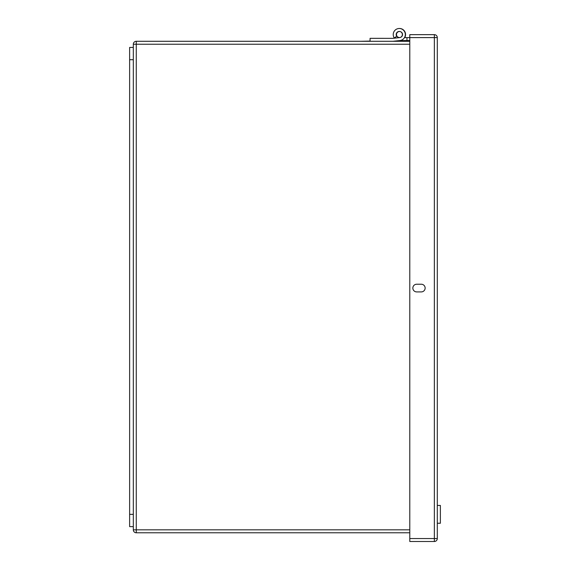 <?xml version="1.0" encoding="UTF-8"?>
<svg xmlns="http://www.w3.org/2000/svg" width="570" height="570" viewBox="0 0 570 570"><rect width="100%" height="100%" fill="white"/><g stroke="black" fill="none" stroke-linecap="round" stroke-linejoin="round"><path stroke-width="0.85" d="M437.297 102.379L437.297 89.796M370.072 41.09L360.482 41.289M133.316 47.431L133.316 59.715L129.625 59.715L129.625 47.431L133.316 47.431L133.316 44.232A2.95 2.95 0 0 1 136.266 41.289L409.787 41.289M409.787 532.779L136.266 532.779A2.95 2.95 0 0 1 133.316 529.829L133.316 59.715M133.316 526.63L129.625 526.63L129.625 59.715M396.492 34.528A3.021 3.021 0 0 1 399.52 31.507A3.021 3.021 0 0 1 402.541 34.528A3.021 3.021 0 0 1 399.52 37.549A3.021 3.021 0 0 1 396.492 34.528M399.078 28.5A6.042 6.042 0 0 1 404.835 37.406L404.65 37.306M399.235 31.443A3.099 3.099 0 0 0 396.421 34.677A3.099 3.099 0 0 0 399.52 37.627L399.556 37.627M404.472 37.62L409.787 37.613M399.713 40.577L406.952 40.563L406.952 37.613M406.952 40.563L409.787 40.563M387.329 38.347L374.747 38.34M409.787 37.599L409.787 34.649L434.354 34.649A2.95 2.95 0 0 1 437.297 37.599L437.297 538.55A2.95 2.95 0 0 1 434.354 541.5L409.787 541.5L409.787 538.55L434.354 538.55L434.354 37.599L409.787 37.599L409.787 538.55M416.691 284.231L421.301 284.231A3.84 3.84 0 0 1 425.142 288.071A3.84 3.84 0 0 1 421.301 291.911L416.691 291.911A3.84 3.84 0 0 1 412.851 288.071A3.84 3.84 0 0 1 416.691 284.231M392.901 41.289L399.898 40.556A6.042 6.042 0 0 0 405.099 32.932A6.042 6.042 0 0 0 396.72 29.063A6.042 6.042 0 0 0 394.29 37.962L396.72 36.295A3.099 3.099 0 0 1 397.96 31.735A3.099 3.099 0 0 1 402.256 33.715A3.099 3.099 0 0 1 399.591 37.62L392.694 38.347L370.072 38.34L370.072 41.289M437.297 505.447L440.375 505.447L440.375 523.239L437.297 523.239M133.316 514.347L129.625 514.347M434.354 34.649L434.354 37.599L437.297 37.599A2.95 2.95 0 0 0 434.354 34.649M437.297 538.55L434.354 538.55L434.354 541.5M409.787 44.232L136.266 44.232L136.266 529.829L409.787 529.829M136.266 532.779L136.266 529.829L133.316 529.829M133.316 44.232L136.266 44.232L136.266 41.289"/></g></svg>
